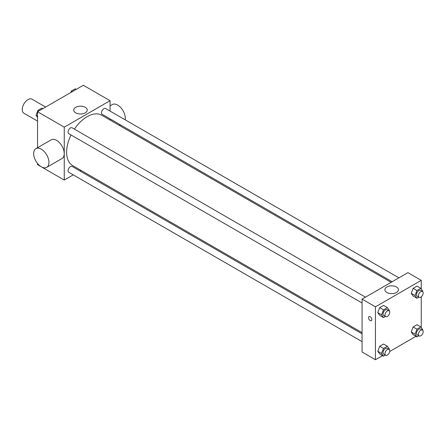 <?xml version="1.0" encoding="UTF-8"?>
<svg xmlns="http://www.w3.org/2000/svg" width="445" height="445" viewBox="0 0 445 445"><rect width="100%" height="100%" fill="white"/><g stroke="black" fill="none" stroke-linecap="round" stroke-linejoin="round"><path stroke-width="0.67" d="M45.624 107.05L32.029 99.202A8.099 4.678 120 0 0 25.788 101.371A8.099 4.678 120 0 0 22.25 109.52A8.099 4.678 120 0 0 23.93 113.23L37.525 121.079M73.247 174.868L64.252 180.064L37.525 164.633L37.525 163.471M37.525 147.718L37.525 111.723L83.343 85.273L110.071 100.704L110.071 111.089M81.018 170.385L80 170.975M71.044 134.98A29.053 16.771 120 0 0 66.617 152.246A29.053 16.771 120 0 0 72.635 165.546L362.074 332.649M391.127 282.33L101.688 115.227A29.053 16.771 120 0 0 74.421 129.133M110.071 118.887L110.071 120.067M64.252 180.064L64.252 127.159L110.071 100.704M398.898 277.847L105.571 108.497A3.376 1.947 120 0 0 102.973 109.398A3.376 1.947 120 0 0 101.499 112.796A3.376 1.947 120 0 0 102.2 114.337L392.151 281.741M362.074 333.828L72.123 166.43A3.376 1.947 120 0 0 69.526 167.331A3.376 1.947 120 0 0 68.052 170.73A3.376 1.947 120 0 0 68.747 172.276L362.074 341.627M362.074 303.001L68.747 133.65A3.376 1.947 -60 0 1 68.747 129.756A3.376 1.947 -60 0 1 72.123 127.804L365.451 297.154M64.252 127.159L37.525 111.723M75.689 112.835A6.77 3.91 180 0 1 73.709 110.071A6.77 3.91 180 0 1 80.478 106.16A6.77 3.91 180 0 1 87.248 110.071A6.77 3.91 180 0 1 83.07 113.686A6.77 3.91 180 0 1 75.689 112.835M35.912 148.647L51.186 139.83A10.802 6.236 60 0 1 59.508 142.723A10.802 6.236 60 0 1 64.219 153.592A10.802 6.236 60 0 1 61.983 158.537L46.708 167.353A10.802 6.236 60 0 1 35.912 161.118A10.802 6.236 60 0 1 35.912 148.647A10.802 6.236 60 0 1 44.233 151.545A10.802 6.236 60 0 1 48.95 162.408A10.802 6.236 60 0 1 46.708 167.353M125.19 119.822A10.802 6.236 -120 0 0 121.218 108.146A10.802 6.236 -120 0 0 112.279 104.558L110.071 105.832M382.544 355.627L375.441 359.727L362.074 352.012L362.074 299.107L407.898 272.651L421.259 280.367L421.259 288.939M415.992 336.314L389.698 351.5M413.144 296.053L411.213 293.305L413.144 288.338L417.004 286.107L413.144 288.338L411.213 293.305L413.144 296.053L416.965 298.256L415.035 295.513L416.965 290.541L420.82 288.316L422.75 291.058L422.572 291.52M379.696 353.986L377.766 351.244L379.696 346.271L383.557 344.041L379.696 346.271L377.766 351.244L379.696 353.986L383.518 356.189L381.588 353.447L383.518 348.474L387.373 346.249L389.303 348.991L389.125 349.453M421.259 296.826L421.259 327.559M375.441 359.727L375.441 306.822L421.259 280.367M413.144 334.673L411.213 331.931L413.144 326.958L417.004 324.733L413.144 326.958L411.213 331.931L413.144 334.673L416.965 336.882L415.035 334.134L416.965 329.161L420.82 326.936L422.75 329.678L422.572 330.14M379.696 315.36L377.766 312.618L379.696 307.645L383.557 305.42L379.696 307.645L377.766 312.618L379.696 315.36L383.518 317.569L381.588 314.821L383.518 309.853L387.373 307.623L389.303 310.371L389.125 310.827M375.441 306.822L362.074 299.107M386.877 292.499A6.77 3.91 180 0 1 384.897 289.734A6.77 3.91 180 0 1 391.667 285.824A6.77 3.91 180 0 1 398.442 289.734A6.77 3.91 180 0 1 394.259 293.35A6.77 3.91 180 0 1 386.877 292.499M371.859 319.632A2.364 1.363 60 0 1 371.369 320.717A2.364 1.363 60 0 1 369.011 319.349A2.364 1.363 60 0 1 369.011 316.623A2.364 1.363 60 0 1 370.83 317.257A2.364 1.363 60 0 1 371.859 319.632M371.375 320.712A2.364 1.363 60 0 1 369.011 319.349A2.364 1.363 60 0 1 369.011 316.623M385.409 316.473L383.518 317.569M389.041 310.777L387.133 309.675A3.376 1.947 120 0 0 384.53 310.577A3.376 1.947 120 0 0 383.056 313.975A3.376 1.947 120 0 0 383.757 315.516L385.665 316.623A3.376 1.947 120 0 0 389.041 314.671A3.376 1.947 120 0 0 389.041 310.777A3.376 1.947 120 0 0 386.438 311.678A3.376 1.947 120 0 0 384.97 315.077A3.376 1.947 120 0 0 385.665 316.623M381.588 314.821L377.766 312.618M383.518 309.853L379.696 307.645M387.373 307.623L383.557 305.42M418.856 297.16L416.965 298.256M422.489 291.464L420.581 290.363A3.376 1.947 120 0 0 417.977 291.264A3.376 1.947 120 0 0 416.503 294.662A3.376 1.947 120 0 0 417.204 296.209L419.112 297.31A3.376 1.947 120 0 0 422.489 295.363A3.376 1.947 120 0 0 422.489 291.464A3.376 1.947 120 0 0 419.885 292.371A3.376 1.947 120 0 0 418.417 295.764A3.376 1.947 120 0 0 419.112 297.31M415.035 295.513L411.213 293.305M416.965 290.541L413.144 288.338M420.82 288.316L417.004 286.107M385.409 355.099L383.518 356.189M389.041 349.397L387.133 348.296A3.376 1.947 120 0 0 384.53 349.203A3.376 1.947 120 0 0 383.056 352.596A3.376 1.947 120 0 0 383.757 354.142L385.665 355.243A3.376 1.947 120 0 0 389.041 353.297A3.376 1.947 120 0 0 389.041 349.397A3.376 1.947 120 0 0 386.438 350.304A3.376 1.947 120 0 0 384.97 353.697A3.376 1.947 120 0 0 385.665 355.243M381.588 353.447L377.766 351.244M383.518 348.474L379.696 346.271M387.373 346.249L383.557 344.041M418.856 335.786L416.965 336.882M422.489 330.084L420.581 328.983A3.376 1.947 120 0 0 417.977 329.89A3.376 1.947 120 0 0 416.503 333.283A3.376 1.947 120 0 0 417.204 334.829L419.112 335.93A3.376 1.947 120 0 0 422.489 333.984A3.376 1.947 120 0 0 422.489 330.084A3.376 1.947 120 0 0 419.885 330.991A3.376 1.947 120 0 0 418.417 334.39A3.376 1.947 120 0 0 419.112 335.93M415.035 334.134L411.213 331.931M416.965 329.161L413.144 326.958M420.82 326.936L417.004 324.733M37.525 117.441L36.034 115.322L37.964 110.349L41.819 108.118L42.792 108.686M37.525 116.178L36.034 115.322M38.938 110.911L37.964 110.349M70.85 92.488L71.411 91.036L75.266 88.811L76.24 89.373M72.385 91.598L71.411 91.036M119.343 125.418L120.367 124.828"/></g></svg>
